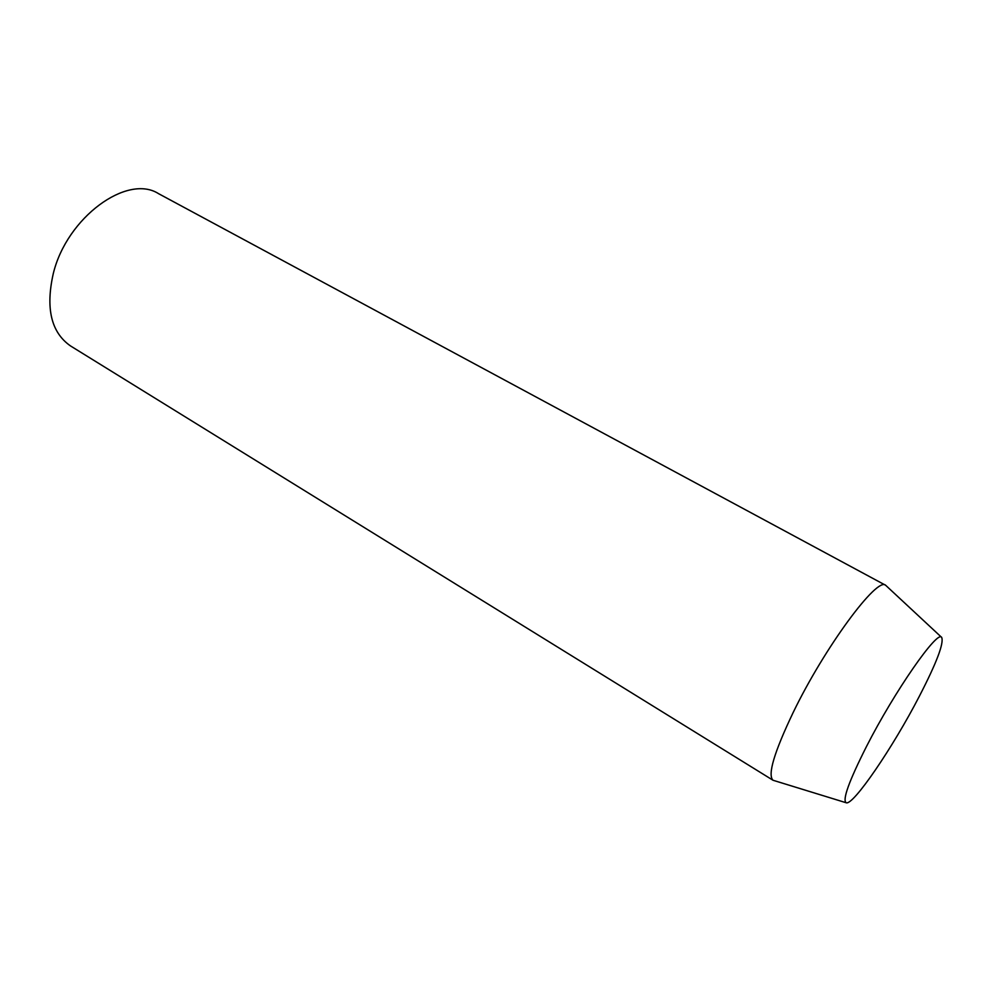 <?xml version="1.0" encoding="UTF-8"?>
<svg xmlns="http://www.w3.org/2000/svg" width="992" height="992" viewBox="0 0 992 992"><rect width="100%" height="100%" fill="white"/><g stroke="black" fill="none" stroke-linecap="round" stroke-linejoin="round"><path stroke-width="1.49" d="M885.67 585.292L158.509 193.638C127.311 173.625 66.948 217.236 53.308 273.482C45.434 308.314 51.175 332.469 70.519 345.935L773.028 780.258C767.424 774.988 774.132 752.42 793.154 712.529C824.637 647.33 877.325 576.24 885.67 585.292L941.681 637.422C944.086 643.101 936.634 662.755 919.286 696.372C893.184 746.939 853.108 805.988 846.164 802.751C842.233 799.949 848.966 781.274 866.363 746.74C894.586 691.25 937.824 629.288 941.681 637.422M846.164 802.751L773.028 780.258"/></g></svg>

